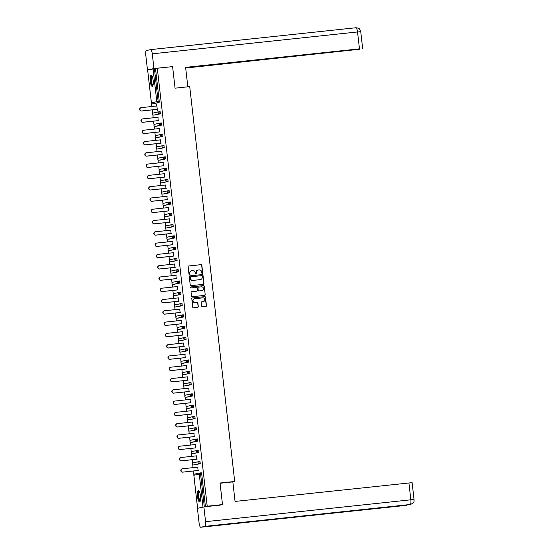 <?xml version="1.0" encoding="UTF-8"?>
<svg xmlns="http://www.w3.org/2000/svg" width="555" height="555" viewBox="0 0 555 555"><rect width="100%" height="100%" fill="white"/><g stroke="black" fill="none" stroke-linecap="round" stroke-linejoin="round"><path stroke-width="0.83" d="M202.291 273.379A0.499 0.486 78 0 0 202.714 272.831L201.853 265.283A0.715 0.687 78 0 0 201.09 264.652L188.749 265.963A0.715 0.687 78 0 0 188.145 266.747L189.005 274.288A0.499 0.486 78 0 0 189.588 274.732A0.499 0.486 78 0 0 189.963 274.191L189.852 273.213A2.289 2.206 78 0 1 191.787 270.708L192.814 270.597A2.289 2.206 78 0 1 195.27 272.637L195.381 273.615A0.499 0.486 78 0 0 195.964 274.052A0.499 0.486 78 0 0 196.338 273.511L196.227 272.533A2.289 2.206 78 0 1 198.163 270.028L199.19 269.917A2.289 2.206 78 0 1 201.645 271.957L201.756 272.935A0.499 0.486 78 0 0 202.291 273.379M202.242 273.379A0.499 0.486 78 0 0 202.519 272.873L201.666 265.325A0.715 0.687 78 0 0 200.896 264.686L188.589 265.998M189.491 274.739A0.499 0.486 78 0 0 189.775 274.232L189.852 273.213M195.866 274.059A0.499 0.486 78 0 0 196.151 273.553L196.227 272.533M200.494 495.927A5.682 1.512 -96.1 0 0 198.406 490.592A5.682 1.512 -96.1 0 0 197.525 496.558A5.682 1.512 -96.1 0 0 199.606 501.893A5.682 1.512 -96.1 0 0 200.494 495.927M153.145 80.385A5.682 1.512 -96.1 0 0 151.057 75.05A5.682 1.512 -96.1 0 0 150.176 81.016A5.682 1.512 -96.1 0 0 152.264 86.351A5.682 1.512 -96.1 0 0 153.145 80.385M201.625 306.173A0.715 0.687 78 0 0 202.388 306.811L205.85 306.436A0.715 0.687 78 0 0 206.453 305.652L205.496 297.279A0.715 0.687 78 0 0 204.733 296.641L192.398 297.952A0.715 0.687 78 0 0 191.794 298.736L192.745 307.116A0.715 0.687 78 0 0 193.515 307.754L197.691 307.31A0.715 0.687 78 0 0 198.295 306.526L197.885 302.94A0.715 0.687 78 0 0 197.122 302.302L195.048 302.524A1.915 1.845 78 0 1 193.015 300.914A1.915 1.845 78 0 1 194.618 298.722L202.735 297.855A1.915 1.845 78 0 1 204.774 299.471A1.915 1.845 78 0 1 203.172 301.656L201.819 301.802A0.715 0.687 78 0 0 201.215 302.586L201.625 306.173M157.308 68.244L172.598 66.614L175.054 88.176L189.72 86.615L234.703 481.462L220.044 483.023L222.5 504.585L207.209 506.215L157.308 68.244L154.408 68.744L158.147 101.509L159.264 101.392L155.525 68.619M203.331 284.354A0.715 0.687 78 0 0 203.935 283.57L202.984 275.19A0.715 0.687 78 0 0 202.214 274.558L189.879 275.87A0.715 0.687 78 0 0 189.276 276.654L190.233 285.034A0.715 0.687 78 0 0 190.996 285.665L203.331 284.354M204.24 286.234L205.197 294.615A0.715 0.687 78 0 1 204.587 295.399L192.252 296.71A0.715 0.687 78 0 1 191.489 296.072L191.08 292.485A0.715 0.687 78 0 1 191.683 291.708L196.685 291.174A0.715 0.687 78 0 0 197.289 290.39L197.018 288.01A0.715 0.687 78 0 0 196.255 287.372L191.045 287.927A0.499 0.486 78 0 1 190.511 287.504A0.499 0.486 78 0 1 190.934 286.935L203.477 285.596A0.715 0.687 78 0 1 204.24 286.234L205.197 294.615M232.489 481.934L234.703 481.462M151.425 102.841L147.651 70.069L154.408 68.744M222.5 504.585L218.899 505.348M207.209 506.215L197.691 508.234M193.875 474.775L193.445 471.001M193.064 467.643L192.703 464.452M192.592 463.487L192.162 459.713M191.78 456.356L191.413 453.164M191.302 452.2L190.871 448.433M190.49 445.075L190.129 441.877M190.018 440.913L189.588 437.146M189.206 433.788L188.846 430.597M188.735 429.632L188.305 425.858M187.923 422.501L187.555 419.309M187.444 418.345L187.014 414.571M186.633 411.213L186.272 408.022M186.161 407.058L185.731 403.291M185.349 399.933L184.988 396.735M184.877 395.771L184.447 392.003M184.066 388.646L183.698 385.454M183.587 384.49L183.157 380.716M182.775 377.358L182.415 374.167M182.304 373.203L181.874 369.429M181.492 366.071L181.124 362.88M181.02 361.915L180.59 358.148M180.208 354.791L179.841 351.592M179.73 350.628L179.3 346.861M178.918 343.503L178.557 340.312M178.446 339.348L178.016 335.574M177.635 332.216L177.267 329.025M177.163 328.06L176.733 324.286M176.351 320.929L175.984 317.738M175.873 316.773L175.442 313.006M175.061 309.648L174.7 306.45M174.589 305.486L174.159 301.719M173.777 298.361L173.41 295.17M173.306 294.205L172.876 290.431M172.487 287.074L172.126 283.882M172.015 282.918L171.585 279.144M171.204 275.786L170.843 272.595M170.732 271.631L170.302 267.857M169.92 264.499L169.553 261.308M169.448 260.344L169.018 256.576M168.63 253.219L168.269 250.027M168.158 249.063L167.728 245.289M167.346 241.931L166.986 238.74M166.875 237.776L166.444 234.002M166.063 230.644L165.695 227.453M165.584 226.489L165.161 222.715M164.773 219.357L164.412 216.166M164.301 215.201L163.871 211.434M163.489 208.076L163.128 204.878M163.017 203.914L162.587 200.147M162.206 196.789L161.838 193.598M161.727 192.634L161.304 188.86M160.915 185.502L160.555 182.311M160.444 181.346L160.013 177.572M159.632 174.214L159.271 171.023M159.16 170.059L158.73 166.292M158.348 162.934L157.981 159.736M157.87 158.772L157.44 155.005M157.058 151.647L156.697 148.456M156.586 147.491L156.156 143.717M155.775 140.359L155.414 137.168M155.303 136.204L154.873 132.43M154.491 129.072L154.123 125.881M154.012 124.917L153.582 121.15M153.201 117.792L152.84 114.594M152.729 113.629L152.299 109.862M151.917 106.505L151.557 103.313M156.677 104.236L157.46 111.076L156.975 109.363M156.392 104.264L156.586 106.005M202.977 506.881L199.245 474.109L200.577 473.935L200.175 472.915L201.292 472.791L201.694 473.817L200.577 473.935L204.309 506.708M205.426 506.59L201.694 473.817M159.264 101.392L159.098 102.536L153.714 103.681M200.244 463.682L199.127 463.8L198.891 461.628L200.008 461.51L200.244 463.682L194.861 464.826M198.961 452.394L197.844 452.512L197.608 450.341L198.725 450.223L198.961 452.394L193.57 453.539M197.677 441.107L196.56 441.225L196.317 439.054L197.434 438.936L197.677 441.107L192.287 442.252M196.387 429.82L195.27 429.945L195.034 427.773L196.151 427.648L196.387 429.82L191.003 430.964M193.757 416.486L194.867 416.368L195.103 418.539L189.713 419.684M192.467 405.199L193.577 405.081L193.82 407.252L188.429 408.397M191.184 393.911L192.294 393.793L192.529 395.965L187.146 397.109M189.9 382.624L191.003 382.506L191.246 384.677L185.856 385.822M189.963 373.397L188.846 373.515L188.603 371.344L189.72 371.226L189.963 373.397L184.572 374.542M188.672 362.11L187.555 362.228L187.319 360.056L188.436 359.938L188.672 362.11L183.268 363.254M187.389 350.822L186.272 350.94L186.029 348.769L187.146 348.651L187.389 350.822L181.984 351.967M186.105 339.535L184.988 339.66L184.746 337.489L185.863 337.364L186.105 339.535L180.701 340.687M184.815 328.255L183.698 328.373L183.462 326.201L184.579 326.083L184.815 328.255L179.431 329.399M183.532 316.967L182.415 317.085L182.172 314.914L183.289 314.796L183.532 316.967L178.141 318.112M182.248 305.68L181.131 305.798L180.888 303.627L182.005 303.509L182.248 305.68L176.858 306.825M180.958 294.393L179.841 294.511L179.605 292.339L180.722 292.221L180.958 294.393L175.574 295.537M179.674 283.112L178.557 283.23L178.315 281.059L179.431 280.941L179.674 283.112L174.284 284.257M178.391 271.825L177.267 271.943L177.031 269.772L178.148 269.654L178.391 271.825L173 272.97M177.1 260.538L175.984 260.656L175.748 258.484L176.865 258.366L177.1 260.538L171.71 261.683M174.464 247.197L175.574 247.079L175.817 249.25L170.427 250.395M173.181 235.917L174.291 235.799L174.527 237.97L169.143 239.115M171.897 224.629L173.007 224.511L173.243 226.683L167.853 227.827M171.96 215.395L170.843 215.513L170.6 213.342L171.717 213.224L171.96 215.395L166.569 216.54M170.669 204.108L169.553 204.226L169.317 202.055L170.434 201.937L170.669 204.108L165.265 205.26M169.386 192.828L168.269 192.946L168.033 190.774L169.15 190.649L169.386 192.828L163.982 193.972M168.103 181.541L166.986 181.658L166.743 179.487L167.86 179.369L168.103 181.541L162.698 182.685M166.812 170.253L165.695 170.371L165.459 168.2L166.576 168.082L166.812 170.253L161.408 171.398M165.529 158.966L164.412 159.084L164.176 156.912L165.293 156.794L165.529 158.966L160.138 160.111M164.245 147.679L163.128 147.803L162.886 145.632L164.002 145.507L164.245 147.679L158.855 148.823M162.955 136.398L161.838 136.516L161.602 134.345L162.719 134.227L162.955 136.398L157.571 137.543M161.671 125.111L160.555 125.229L160.312 123.057L161.436 122.939L161.671 125.111L156.281 126.256M160.388 113.824L159.271 113.942L159.028 111.77L160.145 111.652L160.388 113.824L154.998 114.968M158.258 120.65L157.877 117.292M159.542 131.937L159.16 128.58M160.832 143.218L160.444 139.86M162.115 154.505L161.734 151.147M163.399 165.792L163.017 162.435M164.689 177.08L164.308 173.722M165.973 188.36L165.591 185.002M167.256 199.647L166.875 196.29M168.547 210.935L168.165 207.577M169.83 222.222L169.448 218.864M171.113 233.502L170.732 230.145M172.404 244.79L172.022 241.432M173.687 256.077L173.306 252.719M174.971 267.364L174.589 264.007M176.261 278.652L175.88 275.294M177.544 289.932L177.163 286.574M178.828 301.219L178.446 297.862M180.118 312.507L179.737 309.149M181.402 323.794L181.02 320.436M182.685 335.074L182.304 331.717M183.976 346.362L183.594 343.004M185.259 357.649L184.877 354.291M186.549 368.936L186.161 365.579M187.833 380.217L187.451 376.859M189.116 391.504L188.735 388.146M190.407 402.791L190.018 399.433M191.69 414.079L191.308 410.721M192.974 425.359L192.592 422.001M194.264 436.646L193.875 433.288M195.547 447.934L195.166 444.576M196.831 459.221L196.449 455.863M198.121 470.501L197.733 467.144M197.851 270.084A2.289 2.206 78 0 0 196.04 272.574M191.475 270.764A2.289 2.206 78 0 0 189.664 273.254M203.303 284.361A0.715 0.687 78 0 0 203.747 283.612L202.79 275.231A0.715 0.687 78 0 0 202.027 274.593L189.72 275.904M202.11 276.078A0.499 0.486 78 0 0 201.576 275.627L190.747 276.785A0.499 0.486 78 0 0 190.323 277.333L190.441 278.36A2.289 2.206 78 0 0 192.89 280.4L200.293 279.609A2.289 2.206 78 0 0 202.228 277.105L202.11 276.078M190.656 276.806L190.559 276.82A0.499 0.486 78 0 0 190.136 277.375L190.323 277.333M200.417 279.595A2.289 2.206 78 0 1 200.105 279.651L192.703 280.442A2.289 2.206 78 0 1 190.254 278.402L190.136 277.375M204.559 295.399A0.715 0.687 78 0 0 205.003 294.656M191.524 291.743L196.498 291.215A0.715 0.687 78 0 0 196.63 291.181M190.802 286.97L203.477 285.596M201.881 290.619A1.915 1.845 78 0 0 203.484 288.427A1.915 1.845 78 0 0 201.444 286.817L198.586 287.122A0.715 0.687 78 0 0 197.982 287.906L198.253 290.286A0.715 0.687 78 0 0 199.016 290.924L201.687 290.66A1.915 1.845 78 0 0 201.964 290.605M198.392 287.164A0.715 0.687 78 0 0 197.788 287.948L197.982 287.906M201.687 290.66L198.829 290.966A0.715 0.687 78 0 1 198.059 290.327L197.788 287.948M204.053 286.276A0.715 0.687 78 0 0 203.283 285.638M203.255 301.642A1.915 1.845 78 0 1 202.977 301.698L201.659 301.837M194.34 298.777A1.915 1.845 78 0 0 192.821 300.956A1.915 1.845 78 0 0 194.861 302.565L195.048 302.524M197.663 307.31A0.715 0.687 78 0 0 198.107 306.568L197.698 302.981A0.715 0.687 78 0 0 196.935 302.343L194.861 302.565M205.815 306.443A0.715 0.687 78 0 0 206.259 305.694L205.308 297.32A0.715 0.687 78 0 0 204.538 296.682L192.238 297.993M141.754 110.951L141.469 111.014A1.672 1.616 -102 0 1 139.687 109.606A1.672 1.616 -102 0 1 140.935 107.712L141.22 107.649A1.672 1.616 78 0 0 139.971 109.543A1.672 1.616 78 0 0 141.754 110.951L157.259 109.3M156.878 105.977L141.379 107.628A1.672 1.616 78 0 0 141.22 107.649M141.469 111.014L157.259 109.335M143.044 122.239L142.76 122.301A1.672 1.616 -102 0 1 140.977 120.893A1.672 1.616 -102 0 1 142.219 118.999L142.503 118.936A1.672 1.616 78 0 0 141.261 120.83A1.672 1.616 78 0 0 143.044 122.239L158.543 120.588M158.161 117.258L142.663 118.909A1.672 1.616 78 0 0 142.503 118.936M142.76 122.301L158.55 120.615M144.328 133.526L144.043 133.589A1.672 1.616 -102 0 1 142.26 132.173A1.672 1.616 -102 0 1 143.509 130.286L143.794 130.224A1.672 1.616 78 0 0 142.545 132.118A1.672 1.616 78 0 0 144.328 133.526L159.826 131.875M159.452 128.545L143.953 130.196A1.672 1.616 78 0 0 143.794 130.224M144.043 133.589L159.833 131.903M145.618 144.813L145.327 144.869A1.672 1.616 -102 0 1 143.544 143.461A1.672 1.616 -102 0 1 144.793 141.567L145.077 141.511A1.672 1.616 78 0 0 143.828 143.398A1.672 1.616 78 0 0 145.618 144.813L161.117 143.162M160.735 139.832L145.237 141.483A1.672 1.616 78 0 0 145.077 141.511M145.327 144.869L161.117 143.19M146.902 156.094L146.617 156.156A1.672 1.616 -102 0 1 144.834 154.748A1.672 1.616 -102 0 1 146.076 152.854L146.36 152.792A1.672 1.616 78 0 0 145.119 154.685A1.672 1.616 78 0 0 146.902 156.094L162.4 154.443M162.018 151.12L146.52 152.771A1.672 1.616 78 0 0 146.36 152.792M146.617 156.156L162.407 154.477M148.185 167.381L147.901 167.444A1.672 1.616 -102 0 1 146.118 166.035A1.672 1.616 -102 0 1 147.366 164.141L147.651 164.079A1.672 1.616 78 0 0 146.402 165.973A1.672 1.616 78 0 0 148.185 167.381L163.683 165.73M163.309 162.4L147.81 164.051A1.672 1.616 78 0 0 147.651 164.079M147.901 167.444L163.69 165.758M152.958 85.428A4.919 1.304 83.9 0 1 151.383 83.319A4.919 1.304 83.9 0 1 150.849 77.998A4.919 1.304 83.9 0 1 151.938 75.799M152.077 76.077A4.551 1.207 -96.1 0 0 151.279 78.519A4.551 1.207 -96.1 0 0 151.799 83.084A4.551 1.207 -96.1 0 0 153.041 85.13M151.376 75.133A5.647 1.498 -96.1 0 0 151.258 83.715A5.647 1.498 -96.1 0 0 152.556 86.198M200.306 500.971A4.919 1.304 83.9 0 1 198.732 498.862A4.919 1.304 83.9 0 1 198.197 493.548A4.919 1.304 83.9 0 1 199.28 491.341M199.425 491.619A4.551 1.207 -96.1 0 0 198.628 494.061A4.551 1.207 -96.1 0 0 199.141 498.626A4.551 1.207 -96.1 0 0 200.39 500.672M198.725 490.675A5.647 1.498 -96.1 0 0 198.607 499.257A5.647 1.498 -96.1 0 0 199.904 501.741M187.826 86.816L185.613 67.37L359.467 48.847L357.538 31.954L152.264 53.821L153.943 68.542L171.058 66.78M185.689 68.043L359.737 49.235L185.661 67.779M152.264 53.821A4.482 1.193 -96.1 0 0 150.62 49.617A4.482 1.193 -96.1 0 0 150.592 49.624L146.458 50.498A4.482 1.193 -96.1 0 0 145.792 55.195L147.47 69.916L153.943 68.542M185.641 67.634L359.467 48.847M170.503 66.836L171.051 66.718M147.47 69.916L149.219 69.736M220.071 483.259L232.843 481.9L235.063 501.429L412.115 482.656L414.044 499.549L410.846 499.805L408.917 482.912M200.778 527.243L242.667 522.782L246.802 521.901L204.906 526.369L200.778 527.243A4.482 1.193 -96.1 0 1 200.744 527.25A4.482 1.193 -96.1 0 1 199.099 523.046L197.42 508.325L203.893 506.944L220.973 504.911M204.906 526.369A4.482 1.193 -96.1 0 0 205.572 521.672L203.893 506.944M205.572 521.672L410.846 499.805A4.482 1.193 -96.1 0 1 410.18 504.502L246.802 521.901L410.159 504.502A4.482 1.193 -96.1 0 0 410.159 504.502A4.482 1.193 -96.1 0 0 410.18 504.502L410.596 504.433C415.806 501.741 413.413 500.485 414.044 499.549M405.983 505.383A4.482 1.193 -96.1 0 0 406.017 505.383A4.482 1.193 -96.1 0 0 406.045 505.376L407.856 504.752M149.475 178.668L149.184 178.731A1.672 1.616 -102 0 1 147.401 177.316A1.672 1.616 -102 0 1 148.65 175.429L148.934 175.366A1.672 1.616 78 0 0 147.685 177.26A1.672 1.616 78 0 0 149.475 178.668L164.974 177.017M164.592 173.687L149.094 175.338A1.672 1.616 78 0 0 148.934 175.366M149.184 178.731L164.974 177.045M150.474 190.011A1.672 1.616 -102 0 1 148.691 188.603A1.672 1.616 -102 0 1 149.933 186.709L150.218 186.653A1.672 1.616 78 0 0 148.976 188.54A1.672 1.616 78 0 0 150.759 189.956L166.257 188.305L150.759 189.956M165.883 184.975L150.377 186.626A1.672 1.616 78 0 0 150.218 186.653M152.042 201.236L151.758 201.299A1.672 1.616 -102 0 1 149.975 199.89A1.672 1.616 -102 0 1 151.224 197.996L151.508 197.934A1.672 1.616 78 0 0 150.259 199.828A1.672 1.616 78 0 0 152.042 201.236L167.548 199.585M167.166 196.262L151.668 197.913A1.672 1.616 78 0 0 151.508 197.934M151.758 201.299L167.548 199.62M153.333 212.523L153.041 212.586A1.672 1.616 -102 0 1 151.258 211.177A1.672 1.616 -102 0 1 152.507 209.284L152.792 209.221A1.672 1.616 78 0 0 151.543 211.115A1.672 1.616 78 0 0 153.333 212.523L168.831 210.872M168.449 207.549L152.951 209.2A1.672 1.616 78 0 0 152.792 209.221M153.041 212.586L168.831 210.907M154.332 223.873A1.672 1.616 -102 0 1 152.549 222.458A1.672 1.616 -102 0 1 153.791 220.571L154.075 220.508A1.672 1.616 78 0 0 152.833 222.402A1.672 1.616 78 0 0 154.616 223.811L170.114 222.16L154.616 223.811M169.74 218.83L154.234 220.481A1.672 1.616 78 0 0 154.075 220.508M155.899 235.098L155.615 235.153A1.672 1.616 -102 0 1 153.832 233.745A1.672 1.616 -102 0 1 155.081 231.851L155.365 231.796A1.672 1.616 78 0 0 154.117 233.683A1.672 1.616 78 0 0 155.899 235.098L171.405 233.447M171.023 230.117L155.525 231.768A1.672 1.616 78 0 0 155.365 231.796M155.615 235.153L171.405 233.475M157.19 246.378L156.898 246.441A1.672 1.616 -102 0 1 155.116 245.032A1.672 1.616 -102 0 1 156.364 243.139L156.649 243.076A1.672 1.616 78 0 0 155.4 244.97A1.672 1.616 78 0 0 157.19 246.378L172.688 244.727M172.307 241.404L156.808 243.055A1.672 1.616 78 0 0 156.649 243.076M156.898 246.441L172.688 244.762M158.473 257.666L158.189 257.728A1.672 1.616 -102 0 1 156.406 256.32A1.672 1.616 -102 0 1 157.648 254.426L157.932 254.363A1.672 1.616 78 0 0 156.69 256.257A1.672 1.616 78 0 0 158.473 257.666L173.972 256.015M173.597 252.691L158.092 254.343A1.672 1.616 78 0 0 157.932 254.363M158.189 257.728L173.979 256.049M159.757 268.953L159.472 269.015A1.672 1.616 -102 0 1 157.689 267.6A1.672 1.616 -102 0 1 158.938 265.713L159.223 265.651A1.672 1.616 78 0 0 157.974 267.545A1.672 1.616 78 0 0 159.757 268.953L175.262 267.302M174.881 263.972L159.382 265.623A1.672 1.616 78 0 0 159.223 265.651M159.472 269.015L175.262 267.33M161.047 280.24L160.763 280.303A1.672 1.616 -102 0 1 158.973 278.887A1.672 1.616 -102 0 1 160.222 276.994L160.506 276.938A1.672 1.616 78 0 0 159.264 278.825A1.672 1.616 78 0 0 161.047 280.24L176.545 278.589M176.164 275.259L160.666 276.91A1.672 1.616 78 0 0 160.506 276.938M160.763 280.303L176.545 278.617M162.331 291.528L162.046 291.583A1.672 1.616 -102 0 1 160.263 290.175A1.672 1.616 -102 0 1 161.505 288.281L161.796 288.218A1.672 1.616 78 0 0 160.548 290.112A1.672 1.616 78 0 0 162.331 291.528L177.829 289.876M177.454 286.546L161.949 288.198A1.672 1.616 78 0 0 161.796 288.218M162.046 291.583L177.836 289.904M163.614 302.808L163.33 302.87A1.672 1.616 -102 0 1 161.547 301.462A1.672 1.616 -102 0 1 162.795 299.568L163.08 299.506A1.672 1.616 78 0 0 161.831 301.4A1.672 1.616 78 0 0 163.614 302.808L179.119 301.157M178.738 297.834L163.239 299.485A1.672 1.616 78 0 0 163.08 299.506M163.33 302.87L179.119 301.192M164.904 314.095L164.62 314.158A1.672 1.616 -102 0 1 162.83 312.743A1.672 1.616 -102 0 1 164.079 310.856L164.363 310.793A1.672 1.616 78 0 0 163.121 312.687A1.672 1.616 78 0 0 164.904 314.095L180.403 312.444M180.021 309.114L164.523 310.765A1.672 1.616 78 0 0 164.363 310.793M164.62 314.158L180.403 312.472M166.188 325.383L165.903 325.445A1.672 1.616 -102 0 1 164.12 324.03A1.672 1.616 -102 0 1 165.362 322.136L165.654 322.08A1.672 1.616 78 0 0 164.405 323.974A1.672 1.616 78 0 0 166.188 325.383L181.686 323.731M181.312 320.401L165.806 322.053A1.672 1.616 78 0 0 165.654 322.08M165.903 325.445L181.693 323.759M167.471 336.67L167.187 336.725A1.672 1.616 -102 0 1 165.404 335.317A1.672 1.616 -102 0 1 166.653 333.423L166.937 333.368A1.672 1.616 78 0 0 165.688 335.255A1.672 1.616 78 0 0 167.471 336.67L182.977 335.019M182.595 331.689L167.097 333.34A1.672 1.616 78 0 0 166.937 333.368M167.187 336.725L182.977 335.047M168.762 347.95L168.477 348.013A1.672 1.616 -102 0 1 166.687 346.604A1.672 1.616 -102 0 1 167.936 344.71L168.22 344.648A1.672 1.616 78 0 0 166.979 346.542A1.672 1.616 78 0 0 168.762 347.95L184.26 346.299M183.878 342.976L168.38 344.627A1.672 1.616 78 0 0 168.22 344.648M168.477 348.013L184.26 346.334M170.045 359.238L169.761 359.3A1.672 1.616 -102 0 1 167.978 357.892A1.672 1.616 -102 0 1 169.219 355.998L169.511 355.935A1.672 1.616 78 0 0 168.262 357.829A1.672 1.616 78 0 0 170.045 359.238L185.543 357.587M185.169 354.256L169.663 355.908A1.672 1.616 78 0 0 169.511 355.935M169.761 359.3L185.55 357.614M171.328 370.525L171.044 370.587A1.672 1.616 -102 0 1 169.261 369.172A1.672 1.616 -102 0 1 170.51 367.285L170.794 367.223A1.672 1.616 78 0 0 169.546 369.117A1.672 1.616 78 0 0 171.328 370.525L186.834 368.874M186.452 365.544L170.954 367.195A1.672 1.616 78 0 0 170.794 367.223M171.044 370.587L186.834 368.902M172.334 381.868A1.672 1.616 -102 0 1 170.545 380.459A1.672 1.616 -102 0 1 171.793 378.565L172.078 378.51A1.672 1.616 78 0 0 170.836 380.397A1.672 1.616 78 0 0 172.619 381.812L188.117 380.161L172.619 381.812M187.736 376.831L172.237 378.482A1.672 1.616 78 0 0 172.078 378.51M173.902 393.093L173.618 393.155A1.672 1.616 -102 0 1 171.835 391.747A1.672 1.616 -102 0 1 173.077 389.853L173.368 389.79A1.672 1.616 78 0 0 172.119 391.684A1.672 1.616 78 0 0 173.902 393.093L189.401 391.442M189.026 388.118L173.521 389.77A1.672 1.616 78 0 0 173.368 389.79M173.618 393.155L189.408 391.476M175.186 404.38L174.901 404.442A1.672 1.616 -102 0 1 173.118 403.034A1.672 1.616 -102 0 1 174.367 401.14L174.652 401.078A1.672 1.616 78 0 0 173.403 402.972A1.672 1.616 78 0 0 175.186 404.38L190.691 402.729M190.309 399.399L174.811 401.05A1.672 1.616 78 0 0 174.652 401.078M174.901 404.442L190.691 402.757M176.476 415.667L176.192 415.73A1.672 1.616 -102 0 1 174.409 414.314A1.672 1.616 -102 0 1 175.651 412.427L175.935 412.365A1.672 1.616 78 0 0 174.693 414.259A1.672 1.616 78 0 0 176.476 415.667L191.975 414.016M191.593 410.686L176.095 412.337A1.672 1.616 78 0 0 175.935 412.365M176.192 415.73L191.981 414.044M177.76 426.955L177.475 427.01A1.672 1.616 -102 0 1 175.692 425.602A1.672 1.616 -102 0 1 176.941 423.708L177.225 423.652A1.672 1.616 78 0 0 175.977 425.539A1.672 1.616 78 0 0 177.76 426.955L193.258 425.303M192.883 421.973L177.385 423.625A1.672 1.616 78 0 0 177.225 423.652M177.475 427.01L193.265 425.331M179.05 438.235L178.759 438.297A1.672 1.616 -102 0 1 176.976 436.889A1.672 1.616 -102 0 1 178.224 434.995L178.509 434.933A1.672 1.616 78 0 0 177.26 436.827A1.672 1.616 78 0 0 179.05 438.235L194.548 436.584M194.167 433.261L178.668 434.912A1.672 1.616 78 0 0 178.509 434.933M178.759 438.297L194.548 436.618M180.049 449.585A1.672 1.616 -102 0 1 178.266 448.176A1.672 1.616 -102 0 1 179.508 446.282L179.792 446.22A1.672 1.616 78 0 0 178.55 448.114A1.672 1.616 78 0 0 180.333 449.522L195.832 447.871L180.333 449.522M195.45 444.541L179.952 446.192A1.672 1.616 78 0 0 179.792 446.22M181.617 460.81L181.332 460.872A1.672 1.616 -102 0 1 179.549 459.457A1.672 1.616 -102 0 1 180.798 457.57L181.083 457.507A1.672 1.616 78 0 0 179.834 459.401A1.672 1.616 78 0 0 181.617 460.81L197.115 459.158M196.741 455.828L181.242 457.48A1.672 1.616 78 0 0 181.083 457.507M181.332 460.872L197.122 459.186M182.907 472.097L182.616 472.152A1.672 1.616 -102 0 1 180.833 470.744A1.672 1.616 -102 0 1 182.082 468.85L182.366 468.795A1.672 1.616 78 0 0 181.117 470.682A1.672 1.616 78 0 0 182.907 472.097L198.406 470.446M198.024 467.116L182.526 468.767A1.672 1.616 78 0 0 182.366 468.795M182.616 472.152L198.406 470.473M159.098 102.536L152.597 103.806A1.089 1.054 78 0 1 151.425 102.828L156.815 101.683L153.076 68.91M156.815 101.683L158.147 101.509L157.981 102.661A1.089 1.054 78 0 1 156.815 101.683M194.777 474.06A1.089 1.054 -102 0 0 194.673 474.074A1.089 1.089 0 0 0 193.82 475.267L193.855 475.253A1.089 1.054 -102 0 1 194.673 474.074L200.064 472.929A1.089 1.054 -102 0 1 200.168 472.915L200.168 472.915A1.089 1.089 0 0 0 200.064 472.929A1.089 1.054 -102 0 0 199.245 474.109L193.855 475.253L197.587 508.026M197.552 508.04L193.855 475.274M152.576 103.806L152.597 103.806A1.089 1.089 0 0 1 151.383 102.841L147.651 70.069M160.145 111.652L159.021 111.777A1.089 1.054 -102 0 0 158.917 111.791L153.527 112.936A1.089 1.054 -102 0 1 153.631 112.922M153.874 115.093A1.089 1.089 0 0 1 152.674 114.129A1.089 1.089 0 0 1 153.527 112.936A1.089 1.054 -102 0 0 152.708 114.115A1.089 1.054 78 0 0 153.881 115.086L159.271 113.942A1.089 1.054 78 0 1 158.099 112.97A1.089 1.054 -102 0 1 158.917 111.791A1.089 1.089 0 0 1 159.028 111.77M161.436 122.939L160.312 123.057A1.089 1.089 0 0 0 160.201 123.078A1.089 1.054 -102 0 0 159.382 124.258A1.089 1.054 78 0 0 160.555 125.229L155.164 126.373A1.089 1.054 78 0 1 153.999 125.402A1.089 1.054 -102 0 1 154.921 124.202M156.448 137.661A1.089 1.089 0 0 1 155.24 136.696A1.089 1.089 0 0 1 156.101 135.503L161.491 134.359A1.089 1.054 -102 0 1 161.595 134.345L161.595 134.345A1.089 1.089 0 0 0 161.491 134.359A1.089 1.054 -102 0 0 160.672 135.545A1.089 1.054 78 0 0 161.838 136.516L156.454 137.661A1.089 1.054 78 0 1 155.282 136.69A1.089 1.054 -102 0 1 156.205 135.489M157.731 148.948A1.089 1.089 0 0 1 156.531 147.984A1.089 1.089 0 0 1 157.384 146.791L162.775 145.646A1.089 1.054 -102 0 1 162.879 145.632L162.879 145.632A1.089 1.089 0 0 0 162.775 145.646A1.089 1.054 -102 0 0 161.956 146.825A1.089 1.054 78 0 0 163.128 147.803L157.738 148.948A1.089 1.054 78 0 1 156.565 147.97A1.089 1.054 -102 0 1 157.488 146.777M159.014 160.235A1.089 1.089 0 0 1 157.814 159.271A1.089 1.089 0 0 1 158.674 158.078L164.058 156.933A1.089 1.054 -102 0 1 164.162 156.919L164.162 156.919A1.089 1.089 0 0 0 164.058 156.933A1.089 1.054 -102 0 0 163.239 158.113A1.089 1.054 78 0 0 164.412 159.084L159.021 160.228A1.089 1.054 78 0 1 157.856 159.257A1.089 1.054 -102 0 1 158.779 158.064M160.305 171.516A1.089 1.089 0 0 1 159.098 170.558A1.089 1.089 0 0 1 159.958 169.365L165.348 168.22A1.089 1.054 -102 0 1 165.452 168.2L165.452 168.2A1.089 1.089 0 0 0 165.348 168.22A1.089 1.054 -102 0 0 164.53 169.4A1.089 1.054 78 0 0 165.695 170.371L160.312 171.516A1.089 1.054 78 0 1 159.139 170.545A1.089 1.054 -102 0 1 160.062 169.344M161.588 182.803A1.089 1.089 0 0 1 160.388 181.839A1.089 1.089 0 0 1 161.241 180.646L166.632 179.501A1.089 1.054 -102 0 1 166.736 179.487L166.736 179.487A1.089 1.089 0 0 0 166.632 179.501A1.089 1.054 -102 0 0 165.813 180.687A1.089 1.054 78 0 0 166.986 181.658L161.595 182.803A1.089 1.054 78 0 1 160.423 181.832A1.089 1.054 -102 0 1 161.345 180.632M162.872 194.09A1.089 1.089 0 0 1 161.671 193.126A1.089 1.089 0 0 1 162.532 191.933L167.922 190.788A1.089 1.054 -102 0 1 168.019 190.774L168.019 190.774A1.089 1.089 0 0 0 167.922 190.788A1.089 1.054 -102 0 0 167.097 191.968A1.089 1.054 78 0 0 168.269 192.946L162.879 194.09A1.089 1.054 78 0 1 161.713 193.112A1.089 1.054 -102 0 1 162.636 191.919M163.919 203.206A1.089 1.054 -102 0 0 163.815 203.22A1.089 1.089 0 0 0 162.955 204.413A1.089 1.089 0 0 0 164.162 205.378A1.089 1.054 78 0 1 162.997 204.4A1.089 1.054 -102 0 1 163.815 203.22L169.206 202.075A1.089 1.054 -102 0 1 169.31 202.062L169.31 202.062A1.089 1.089 0 0 0 169.206 202.075A1.089 1.054 -102 0 0 168.387 203.255A1.089 1.054 78 0 0 169.553 204.226L164.148 205.378M165.203 214.487A1.089 1.054 -102 0 0 165.106 214.507A1.089 1.089 0 0 0 164.245 215.701A1.089 1.089 0 0 0 165.445 216.658A1.089 1.054 78 0 1 164.28 215.687A1.089 1.054 -102 0 1 165.106 214.507L170.489 213.363A1.089 1.054 -102 0 1 170.593 213.342L170.593 213.342A1.089 1.089 0 0 0 170.489 213.363A1.089 1.054 -102 0 0 169.67 214.542A1.089 1.054 78 0 0 170.843 215.513L165.439 216.658M173.243 226.683L166.722 227.945M174.527 237.97L168.005 239.233M175.817 249.25L169.31 250.513A1.089 1.054 78 0 1 168.137 249.542A1.089 1.054 -102 0 1 169.06 248.349M176.865 258.366L175.748 258.484A1.089 1.089 0 0 0 175.637 258.505A1.089 1.054 -102 0 0 174.811 259.685A1.089 1.054 78 0 0 175.984 260.656L170.593 261.8A1.089 1.054 78 0 1 169.428 260.829A1.089 1.054 -102 0 1 170.35 259.629M178.148 269.654L177.031 269.772A1.089 1.089 0 0 0 176.92 269.792A1.089 1.054 -102 0 0 176.101 270.972A1.089 1.054 78 0 0 177.267 271.943L171.883 273.088A1.089 1.054 78 0 1 170.711 272.116A1.089 1.054 -102 0 1 171.634 270.916M179.431 280.941L178.315 281.059A1.089 1.089 0 0 0 178.204 281.073A1.089 1.054 -102 0 0 177.385 282.252A1.089 1.054 78 0 0 178.557 283.23L173.167 284.375A1.089 1.054 78 0 1 171.994 283.397A1.089 1.054 -102 0 1 172.917 282.204M174.443 295.662A1.089 1.089 0 0 1 173.243 294.698A1.089 1.089 0 0 1 174.103 293.505L179.494 292.36A1.089 1.054 -102 0 1 179.598 292.346L179.598 292.346A1.089 1.089 0 0 0 179.494 292.36A1.089 1.054 -102 0 0 178.668 293.539A1.089 1.054 78 0 0 179.841 294.511L174.45 295.662A1.089 1.054 78 0 1 173.285 294.684A1.089 1.054 -102 0 1 174.208 293.491M175.734 306.943A1.089 1.089 0 0 1 174.534 305.985A1.089 1.089 0 0 1 175.387 304.792L180.777 303.647A1.089 1.054 -102 0 1 180.881 303.627L180.881 303.627A1.089 1.089 0 0 0 180.777 303.647A1.089 1.054 -102 0 0 179.959 304.827A1.089 1.054 78 0 0 181.131 305.798L175.741 306.943A1.089 1.054 78 0 1 174.568 305.971A1.089 1.054 -102 0 1 175.491 304.771M177.017 318.23A1.089 1.089 0 0 1 175.817 317.266A1.089 1.089 0 0 1 176.677 316.079L182.061 314.935A1.089 1.054 -102 0 1 182.165 314.914L182.165 314.914A1.089 1.089 0 0 0 182.061 314.935A1.089 1.054 -102 0 0 181.242 316.114A1.089 1.054 78 0 0 182.415 317.085L177.024 318.23A1.089 1.054 78 0 1 175.852 317.259A1.089 1.054 -102 0 1 176.781 316.059M178.301 329.517A1.089 1.089 0 0 1 177.1 328.553A1.089 1.089 0 0 1 177.961 327.36L183.351 326.215A1.089 1.054 -102 0 1 183.455 326.201L183.455 326.201A1.089 1.089 0 0 0 183.351 326.215A1.089 1.054 -102 0 0 182.526 327.394A1.089 1.054 78 0 0 183.698 328.373L178.315 329.517A1.089 1.054 78 0 1 177.142 328.539A1.089 1.054 -102 0 1 178.065 327.346M180.708 340.687L179.598 340.805A1.089 1.054 78 0 1 178.426 339.826A1.089 1.054 -102 0 1 179.244 338.647L184.635 337.502A1.089 1.054 -102 0 1 184.739 337.489L184.739 337.489A1.089 1.089 0 0 0 184.635 337.502A1.089 1.054 -102 0 0 183.816 338.682A1.089 1.054 78 0 0 184.988 339.66L180.715 340.68M180.875 352.085A1.089 1.089 0 0 1 179.674 351.128A1.089 1.089 0 0 1 180.535 349.934L185.918 348.79A1.089 1.054 -102 0 1 186.022 348.769L186.022 348.769A1.089 1.089 0 0 0 185.918 348.79A1.089 1.054 -102 0 0 185.099 349.969A1.089 1.054 78 0 0 186.272 350.94L180.881 352.085A1.089 1.054 78 0 1 179.709 351.114A1.089 1.054 -102 0 1 180.639 349.914M182.158 363.372A1.089 1.089 0 0 1 180.958 362.408A1.089 1.089 0 0 1 181.818 361.222L187.208 360.077A1.089 1.054 -102 0 1 187.312 360.056L187.312 360.056A1.089 1.089 0 0 0 187.208 360.077A1.089 1.054 -102 0 0 186.383 361.256A1.089 1.054 78 0 0 187.555 362.228L182.172 363.372A1.089 1.054 78 0 1 180.999 362.401A1.089 1.054 -102 0 1 181.922 361.201M183.448 374.66A1.089 1.089 0 0 1 182.248 373.695A1.089 1.089 0 0 1 183.101 372.502L188.492 371.357A1.089 1.054 -102 0 1 188.596 371.344L188.596 371.344A1.089 1.089 0 0 0 188.492 371.357A1.089 1.054 -102 0 0 187.673 372.537A1.089 1.054 78 0 0 188.846 373.515L183.455 374.66A1.089 1.054 78 0 1 182.283 373.681A1.089 1.054 -102 0 1 183.205 372.488M191.246 384.677L184.725 385.947M192.529 395.965L186.008 397.234M193.82 407.252L187.312 408.515A1.089 1.054 78 0 1 186.14 407.543A1.089 1.054 -102 0 1 187.063 406.343M195.103 418.539L188.596 419.802A1.089 1.054 78 0 1 187.43 418.831A1.089 1.054 -102 0 1 188.353 417.631M196.151 427.648L195.034 427.773A1.089 1.089 0 0 0 194.923 427.787A1.089 1.054 -102 0 0 194.104 428.966A1.089 1.054 78 0 0 195.27 429.945L189.886 431.089A1.089 1.054 78 0 1 188.714 430.111A1.089 1.054 -102 0 1 189.637 428.918M197.434 438.936L196.317 439.054A1.089 1.089 0 0 0 196.206 439.074A1.089 1.054 -102 0 0 195.388 440.254A1.089 1.054 78 0 0 196.56 441.225L191.17 442.37A1.089 1.054 78 0 1 189.997 441.398A1.089 1.054 -102 0 1 190.92 440.205M198.725 450.223L197.608 450.341A1.089 1.089 0 0 0 197.49 450.362A1.089 1.054 -102 0 0 196.671 451.541A1.089 1.054 78 0 0 197.844 452.512L192.453 453.657A1.089 1.054 78 0 1 191.288 452.686A1.089 1.054 -102 0 1 192.21 451.486M193.737 464.944A1.089 1.089 0 0 1 192.529 463.98A1.089 1.089 0 0 1 193.39 462.787L198.78 461.642A1.089 1.054 -102 0 1 198.884 461.628L198.884 461.628A1.089 1.089 0 0 0 198.78 461.642A1.089 1.054 -102 0 0 197.962 462.828A1.089 1.054 78 0 0 199.127 463.8L193.744 464.944A1.089 1.054 78 0 1 192.571 463.973A1.089 1.054 -102 0 1 193.494 462.773M160.312 123.057L160.305 123.057A1.089 1.054 -102 0 0 160.201 123.078L154.817 124.223A1.089 1.089 0 0 0 153.957 125.416A1.089 1.089 0 0 0 155.157 126.373M166.493 225.774A1.089 1.054 -102 0 0 166.389 225.788A1.089 1.089 0 0 0 165.529 226.981A1.089 1.089 0 0 0 166.729 227.945A1.089 1.054 78 0 1 165.57 226.974A1.089 1.054 -102 0 1 166.389 225.788L171.779 224.643A1.089 1.054 -102 0 0 170.954 225.829A1.089 1.054 78 0 0 172.126 226.801L171.877 224.629A1.089 1.089 0 0 0 171.779 224.643A1.089 1.054 -102 0 1 171.877 224.629L173.007 224.511M167.776 237.061A1.089 1.054 -102 0 0 167.672 237.075A1.089 1.089 0 0 0 166.812 238.268A1.089 1.089 0 0 0 168.019 239.233A1.089 1.054 78 0 1 166.854 238.255A1.089 1.054 -102 0 1 167.672 237.075L173.063 235.93A1.089 1.054 -102 0 0 172.244 237.11A1.089 1.054 78 0 0 173.41 238.088L173.167 235.917A1.089 1.089 0 0 0 173.063 235.93A1.089 1.054 -102 0 1 173.167 235.917L174.291 235.799M175.574 247.079L174.457 247.197A1.089 1.089 0 0 0 174.346 247.218A1.089 1.054 -102 0 0 173.528 248.397A1.089 1.054 78 0 0 174.7 249.368L174.45 247.204A1.089 1.054 -102 0 0 174.346 247.218L168.963 248.362A1.089 1.089 0 0 0 168.103 249.556A1.089 1.089 0 0 0 169.303 250.52M175.748 258.484L175.741 258.484A1.089 1.054 -102 0 0 175.637 258.505L170.246 259.65A1.089 1.089 0 0 0 169.386 260.843A1.089 1.089 0 0 0 170.586 261.8M177.031 269.772L177.024 269.772A1.089 1.054 -102 0 0 176.92 269.792L171.53 270.937A1.089 1.089 0 0 0 170.669 272.123A1.089 1.089 0 0 0 171.877 273.088M178.315 281.059L178.308 281.059A1.089 1.054 -102 0 0 178.204 281.073L172.82 282.217A1.089 1.089 0 0 0 171.96 283.411A1.089 1.089 0 0 0 173.16 284.375M179.591 340.805A1.089 1.089 0 0 1 178.391 339.84A1.089 1.089 0 0 1 179.244 338.647A1.089 1.054 -102 0 1 179.348 338.633M184.496 383.776A1.089 1.054 -102 0 0 184.392 383.789A1.089 1.089 0 0 0 183.532 384.983A1.089 1.089 0 0 0 184.732 385.947A1.089 1.054 78 0 1 183.566 384.969A1.089 1.054 -102 0 1 184.392 383.789L189.775 382.645A1.089 1.054 -102 0 0 188.957 383.824A1.089 1.054 78 0 0 190.129 384.802L189.879 382.631A1.089 1.089 0 0 0 189.775 382.645A1.089 1.054 -102 0 1 189.879 382.631L191.003 382.506M185.779 395.056A1.089 1.054 -102 0 0 185.675 395.077A1.089 1.089 0 0 0 184.815 396.27A1.089 1.089 0 0 0 186.015 397.234A1.089 1.054 78 0 1 184.857 396.256A1.089 1.054 -102 0 1 185.675 395.077L191.066 393.932A1.089 1.054 -102 0 0 190.247 395.111A1.089 1.054 78 0 0 191.413 396.083L191.17 393.911A1.089 1.089 0 0 0 191.066 393.932A1.089 1.054 -102 0 1 191.17 393.911L192.294 393.793M187.306 408.515A1.089 1.089 0 0 1 186.105 407.557A1.089 1.089 0 0 1 186.959 406.364L192.349 405.219A1.089 1.054 -102 0 0 191.53 406.399A1.089 1.054 78 0 0 192.703 407.37L192.453 405.199A1.089 1.089 0 0 0 192.349 405.219A1.089 1.054 -102 0 1 192.453 405.199L193.577 405.081M188.589 419.802A1.089 1.089 0 0 1 187.389 418.838A1.089 1.089 0 0 1 188.249 417.644L193.633 416.5A1.089 1.054 -102 0 0 192.814 417.686A1.089 1.054 78 0 0 193.986 418.657L193.737 416.486A1.089 1.089 0 0 0 193.633 416.5A1.089 1.054 -102 0 1 193.737 416.486L194.867 416.368M195.034 427.773L195.027 427.773A1.089 1.054 -102 0 0 194.923 427.787L189.532 428.932A1.089 1.089 0 0 0 188.672 430.125A1.089 1.089 0 0 0 189.872 431.089M196.317 439.054L196.31 439.06A1.089 1.054 -102 0 0 196.206 439.074L190.816 440.219A1.089 1.089 0 0 0 189.963 441.412A1.089 1.089 0 0 0 191.163 442.377M197.608 450.341L197.594 450.341A1.089 1.054 -102 0 0 197.49 450.362L192.106 451.506A1.089 1.089 0 0 0 191.246 452.7A1.089 1.089 0 0 0 192.446 453.657M150.655 49.617L355.859 27.757A4.482 1.193 -96.1 0 1 355.894 27.75A4.482 1.193 -96.1 0 1 357.538 31.954L360.736 31.704L362.665 48.597M406.468 504.897A4.482 1.193 -96.1 0 1 406.045 505.376L242.667 522.782M162.719 134.227L161.602 134.345M164.002 145.507L162.886 145.632M165.293 156.794L164.176 156.912M166.576 168.082L165.459 168.2M167.86 179.369L166.743 179.487M169.15 190.649L168.033 190.774M170.434 201.937L169.317 202.055M171.717 213.224L170.6 213.342M180.722 292.221L179.605 292.339M182.005 303.509L180.888 303.627M183.289 314.796L182.172 314.914M184.579 326.083L183.462 326.201M185.863 337.364L184.746 337.489M187.146 348.651L186.029 348.769M188.436 359.938L187.319 360.056M189.72 371.226L188.603 371.344M200.008 461.51L198.891 461.628M201.292 472.791L200.175 472.915M150.62 49.617L355.894 27.75C360.105 28.284 359.321 29.29 359.8 29.394L360.736 31.704M200.744 527.25L406.461 505.314"/></g></svg>
